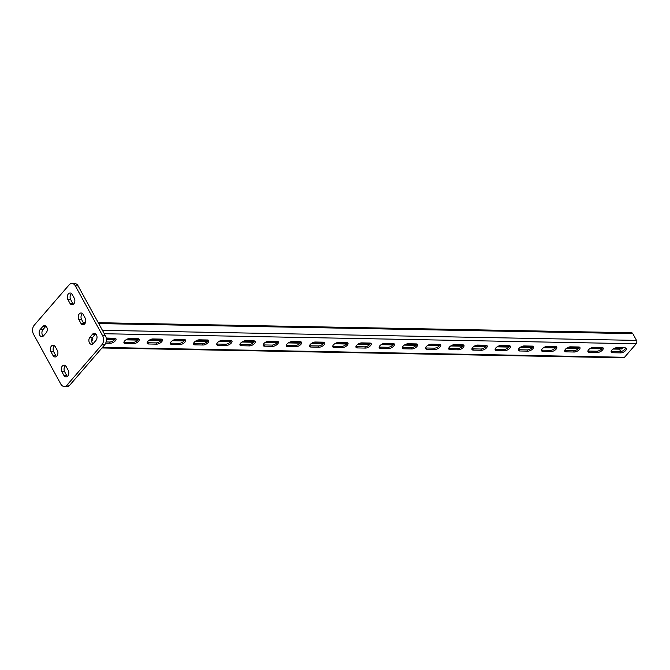 <?xml version="1.0" encoding="UTF-8"?>
<svg xmlns="http://www.w3.org/2000/svg" width="670" height="670" viewBox="0 0 670 670"><rect width="100%" height="100%" fill="white"/><g stroke="black" fill="none" stroke-linecap="round" stroke-linejoin="round"><path stroke-width="1" d="M43.223 336.131A4.012 2.764 91.1 0 1 42.503 335.209A4.012 2.764 91.1 0 1 42.972 329.573L45.585 326.55A4.012 2.764 91.1 0 1 45.97 326.181M39.714 335.151A4.012 2.764 91.1 0 1 40.192 329.514L42.805 326.499A4.012 2.764 91.1 0 1 44.589 325.603A4.012 2.764 91.1 0 1 47.135 328.308A4.012 2.764 91.1 0 1 46.222 332.73L43.6 335.754A4.012 2.764 91.1 0 1 41.816 336.642A4.012 2.764 91.1 0 1 39.714 335.151M92.963 343.819A4.012 2.764 91.1 0 1 92.242 342.906A4.012 2.764 91.1 0 1 92.711 337.27L95.324 334.246A4.012 2.764 91.1 0 1 95.71 333.869M89.462 342.847A4.012 2.764 91.1 0 1 89.931 337.211L92.544 334.188A4.012 2.764 91.1 0 1 94.328 333.3A4.012 2.764 91.1 0 1 96.882 335.997A4.012 2.764 91.1 0 1 95.961 340.427L93.348 343.45A4.012 2.764 91.1 0 1 91.564 344.338A4.012 2.764 91.1 0 1 89.462 342.847M78.105 285.906L75.325 285.847A6.415 4.43 -88.9 0 0 71.958 283.469L74.747 283.519A6.415 4.43 91.1 0 1 78.105 285.906L105.433 335.804A6.415 4.43 91.1 0 1 104.679 344.824L69.822 385.108A6.415 4.43 91.1 0 1 66.966 386.531L64.186 386.481A6.415 4.43 -88.9 0 0 67.042 385.057L69.822 385.108M75.325 285.847L102.644 335.754L105.433 335.804M64.186 386.481A6.415 4.43 -88.9 0 1 60.819 384.094L33.5 334.196A6.415 4.43 -88.9 0 1 34.254 325.176L69.111 284.892A6.415 4.43 -88.9 0 1 71.958 283.469M104.679 344.824L101.89 344.774L67.042 385.057M52.98 355.477L50.928 351.733A4.012 2.764 91.1 0 1 50.635 347.462A4.012 2.764 91.1 0 1 53.181 345.209A4.012 2.764 91.1 0 1 55.283 346.7L57.335 350.444A4.012 2.764 91.1 0 1 57.628 354.715A4.012 2.764 91.1 0 1 55.082 356.968A4.012 2.764 91.1 0 1 52.98 355.477L55.761 355.527L53.709 351.784A4.012 2.764 91.1 0 1 54.563 345.779M63.91 375.443L61.858 371.699A4.012 2.764 91.1 0 1 61.565 367.428A4.012 2.764 91.1 0 1 64.111 365.167A4.012 2.764 91.1 0 1 66.213 366.658L68.265 370.401A4.012 2.764 91.1 0 1 68.558 374.672A4.012 2.764 91.1 0 1 66.012 376.925A4.012 2.764 91.1 0 1 63.91 375.443L66.69 375.493L64.638 371.75A4.012 2.764 91.1 0 1 65.493 365.745M80.861 323.25L78.809 319.506A4.012 2.764 91.1 0 1 78.516 315.235A4.012 2.764 91.1 0 1 81.07 312.982A4.012 2.764 91.1 0 1 83.172 314.473L85.216 318.216A4.012 2.764 91.1 0 1 85.509 322.479A4.012 2.764 91.1 0 1 82.963 324.741A4.012 2.764 91.1 0 1 80.861 323.25L83.641 323.3L81.598 319.557A4.012 2.764 91.1 0 1 82.444 313.552M69.931 303.284L67.879 299.54A4.012 2.764 91.1 0 1 67.586 295.277A4.012 2.764 91.1 0 1 70.141 293.016A4.012 2.764 91.1 0 1 72.243 294.507L74.286 298.25A4.012 2.764 91.1 0 1 74.579 302.522A4.012 2.764 91.1 0 1 72.033 304.775A4.012 2.764 91.1 0 1 69.931 303.284L72.72 303.342L70.668 299.599A4.012 2.764 91.1 0 1 71.523 293.586M101.89 344.774A6.415 4.43 -88.9 0 0 102.644 335.754M56.481 356.448A4.012 2.764 91.1 0 1 55.761 355.527M67.41 376.414A4.012 2.764 91.1 0 1 66.69 375.493M84.37 324.221A4.012 2.764 91.1 0 1 83.641 323.3M73.44 304.255A4.012 2.764 91.1 0 1 72.72 303.342M622.639 347.814L621.852 348.97L613.561 348.752M602.012 348.551L590.362 348.316M578.813 348.115L567.163 347.881M555.614 347.68L543.965 347.437M532.416 347.244L520.766 347.001M509.217 346.8L497.559 346.566M486.018 346.365L474.36 346.13M462.819 345.929L451.161 345.687M439.62 345.494L427.963 345.251M416.413 345.05L404.764 344.816M393.215 344.615L381.465 344.439M369.982 344.221L358.266 343.995M346.784 343.785L335.067 343.559M323.585 343.341L311.868 343.124M300.386 342.906L297.053 342.847L297.924 341.834L297.505 341.683M288.77 342.63L297.053 342.847M265.563 342.194L277.221 342.429M242.364 341.75L254.022 341.993M219.165 341.315L230.823 341.558M195.967 340.879L207.625 341.114M172.768 340.444L184.417 340.678M149.569 340L161.219 340.243M126.37 339.564L138.02 339.807M106.354 339.079L114.821 339.363M105.693 343.182L110.274 343.266A4.012 1.851 151.3 0 0 114.461 341.641A4.012 1.851 151.3 0 0 115.969 338.827A4.012 1.851 151.3 0 0 114.629 338.233L106.505 338.082A4.012 1.851 151.3 0 0 106.22 338.082L106.781 338.082M107.275 338.09L107.945 338.107M108.431 338.116L109.101 338.124M109.595 338.141L110.265 338.149M110.751 338.157L111.421 338.174M111.915 338.183L112.585 338.191M113.071 338.199L113.741 338.216M114.235 338.224L114.888 338.25M129.36 338.526L129.98 338.517M130.474 338.534L131.144 338.543M131.63 338.551L132.3 338.568M132.794 338.576L133.464 338.584M133.95 338.593L134.62 338.61M135.114 338.618L135.784 338.635M136.27 338.643L136.94 338.651M137.434 338.66L138.087 338.685M152.559 338.961L153.179 338.961M153.673 338.97L154.343 338.978M154.829 338.986L155.507 339.003M155.993 339.012L156.663 339.028M157.148 339.037L157.827 339.045M158.313 339.053L158.983 339.07M159.468 339.079L160.147 339.087M160.633 339.095L161.286 339.121M175.758 339.405L176.386 339.397M176.872 339.405L177.542 339.422M178.027 339.43L178.706 339.439M179.192 339.447L179.862 339.464M180.347 339.472L181.026 339.481M181.511 339.489L182.181 339.506M182.667 339.514L183.345 339.531M183.831 339.539L184.484 339.556M198.957 339.841L199.585 339.832M200.07 339.841L200.74 339.858M201.226 339.866L201.905 339.874M202.39 339.891L203.06 339.899M203.546 339.908L204.224 339.925M204.71 339.933L205.38 339.941M205.874 339.95L206.544 339.966M207.03 339.975L207.683 340M222.155 340.276L222.783 340.268M223.269 340.285L223.939 340.293M224.433 340.301L225.103 340.318M225.589 340.327L226.259 340.335M226.753 340.343L227.423 340.36M227.909 340.368L228.579 340.377M229.073 340.394L229.743 340.402M230.229 340.41L230.882 340.435M245.354 340.712L245.982 340.712M246.468 340.72L247.138 340.728M247.632 340.737L248.302 340.754M248.788 340.762L249.458 340.77M249.952 340.787L250.622 340.796M251.108 340.804L251.778 340.821M252.272 340.829L252.942 340.837M253.428 340.846L254.081 340.871M268.553 341.156L269.181 341.147M269.667 341.156L270.337 341.172M270.831 341.181L271.501 341.189M271.986 341.197L272.665 341.214M273.151 341.223L273.821 341.231M274.306 341.239L274.985 341.256M275.471 341.264L276.141 341.281M276.626 341.29L277.279 341.306M291.76 341.591L292.38 341.583M292.865 341.591L293.544 341.608M294.029 341.616L294.7 341.625M295.185 341.633L295.864 341.65M296.349 341.658L297.019 341.675M390.978 343.442L383.801 343.459M370.535 343.208L360.602 343.015M347.336 342.772L337.404 342.579M324.138 342.328L314.205 342.144M300.939 341.893L297.924 341.834M392.143 343.467L391.464 343.45M393.282 343.501L392.628 343.476M408.382 343.769L407.754 343.777M409.538 343.794L408.868 343.777M410.702 343.819L410.023 343.802M411.857 343.836L411.187 343.827M413.022 343.861L412.343 343.844M414.177 343.878L413.507 343.869M415.341 343.903L414.663 343.894M416.48 343.936L415.827 343.911M431.581 344.213L430.952 344.213M432.736 344.229L432.066 344.221M433.9 344.254L433.222 344.238M435.056 344.271L434.386 344.263M436.22 344.296L435.542 344.288M437.376 344.321L436.706 344.305M438.54 344.338L437.87 344.33M439.679 344.372L439.026 344.347M454.779 344.648L454.151 344.648M455.935 344.665L455.265 344.656M457.099 344.69L456.429 344.682M458.255 344.715L457.585 344.698M459.419 344.732L458.749 344.723M460.575 344.757L459.905 344.74M461.739 344.782L461.069 344.765M462.878 344.807L462.225 344.79M477.978 345.084L477.35 345.092M479.134 345.109L478.464 345.092M480.298 345.125L479.628 345.117M481.454 345.151L480.784 345.134M482.618 345.176L481.948 345.159M483.774 345.192L483.104 345.184M484.938 345.217L484.268 345.201M486.077 345.251L485.423 345.226M501.177 345.519L500.549 345.527M502.332 345.544L501.663 345.527M503.497 345.569L502.827 345.553M504.661 345.586L503.982 345.578M505.817 345.611L505.147 345.594M506.981 345.628L506.302 345.62M508.136 345.653L507.466 345.636M509.275 345.687L508.622 345.661M524.375 345.963L523.756 345.963M525.54 345.98L524.861 345.971M526.695 346.005L526.025 345.988M527.86 346.022L527.181 346.013M529.015 346.047L528.345 346.03M530.179 346.072L529.501 346.055M531.335 346.089L530.665 346.08M532.474 346.122L531.821 346.097M547.574 346.398L546.955 346.398M548.738 346.415L548.06 346.407M549.894 346.44L549.224 346.432M551.058 346.465L550.38 346.449M552.214 346.482L551.544 346.474M553.378 346.507L552.708 346.491M554.534 346.524L553.864 346.516M555.681 346.558L555.028 346.541M570.773 346.834L570.153 346.842M571.937 346.859L571.267 346.842M573.093 346.876L572.423 346.867M574.257 346.901L573.587 346.884M575.413 346.918L574.743 346.909M576.577 346.943L575.907 346.934M577.733 346.968L577.063 346.951M578.88 347.001L578.227 346.976M593.972 347.269L593.352 347.278M595.136 347.295L594.466 347.278M596.292 347.311L595.622 347.303M597.456 347.336L596.786 347.328M598.611 347.361L597.942 347.345M599.776 347.378L599.106 347.37M600.931 347.403L600.261 347.387M602.079 347.437L601.426 347.412M617.17 347.713L616.551 347.713M618.335 347.73L617.665 347.722M619.499 347.755L618.82 347.738M620.655 347.772L619.985 347.764M621.819 347.797L621.14 347.78M622.723 347.965L622.304 347.805M389.856 344.598L390.727 343.584M106.103 341.951L109.587 342.018A4.012 1.851 151.3 0 0 115.357 338.35M309.54 345.687A4.012 1.851 151.3 0 0 310.26 345.804L318.384 345.954A4.012 1.851 151.3 0 0 324.146 342.286M332.739 346.122A4.012 1.851 151.3 0 0 333.467 346.239L341.583 346.398A4.012 1.851 151.3 0 0 347.353 342.722M286.341 345.251A4.012 1.851 151.3 0 0 287.062 345.368L295.185 345.519A4.012 1.851 151.3 0 0 300.947 341.851M263.134 344.816A4.012 1.851 151.3 0 0 263.863 344.933L271.986 345.084A4.012 1.851 151.3 0 0 277.748 341.407M239.935 344.372A4.012 1.851 151.3 0 0 240.664 344.489L248.788 344.648A4.012 1.851 151.3 0 0 254.55 340.971M216.737 343.936A4.012 1.851 151.3 0 0 217.465 344.053L225.589 344.204A4.012 1.851 151.3 0 0 231.351 340.536M193.538 343.501A4.012 1.851 151.3 0 0 194.267 343.618L202.382 343.769A4.012 1.851 151.3 0 0 208.152 340.1M170.339 343.065A4.012 1.851 151.3 0 0 171.068 343.182L179.183 343.333A4.012 1.851 151.3 0 0 184.954 339.665M147.14 342.621A4.012 1.851 151.3 0 0 147.869 342.739L155.984 342.898A4.012 1.851 151.3 0 0 161.755 339.221M123.942 342.186A4.012 1.851 151.3 0 0 124.67 342.303L132.786 342.454A4.012 1.851 151.3 0 0 138.556 338.786M625.746 347.973A4.012 1.851 -28.7 0 1 619.976 351.641L611.861 351.49A4.012 1.851 -28.7 0 1 611.132 351.373M602.548 347.537A4.012 1.851 -28.7 0 1 596.777 351.206L588.662 351.055A4.012 1.851 -28.7 0 1 587.933 350.938M393.751 343.601A4.012 1.851 -28.7 0 1 387.98 347.269L379.865 347.119A4.012 1.851 -28.7 0 1 379.136 347.001M370.552 343.157A4.012 1.851 -28.7 0 1 364.781 346.834L356.666 346.683A4.012 1.851 -28.7 0 1 355.938 346.566M416.949 344.037A4.012 1.851 -28.7 0 1 411.179 347.705L403.064 347.554A4.012 1.851 -28.7 0 1 402.335 347.437M440.148 344.472A4.012 1.851 -28.7 0 1 434.378 348.149L426.262 347.99A4.012 1.851 -28.7 0 1 425.534 347.872M463.347 344.908A4.012 1.851 -28.7 0 1 457.585 348.584L449.461 348.434A4.012 1.851 -28.7 0 1 448.732 348.316M486.546 345.352A4.012 1.851 -28.7 0 1 480.784 349.02L472.66 348.869A4.012 1.851 -28.7 0 1 471.931 348.752M509.744 345.787A4.012 1.851 -28.7 0 1 503.982 349.455L495.859 349.305A4.012 1.851 -28.7 0 1 495.13 349.187M532.943 346.222A4.012 1.851 -28.7 0 1 527.181 349.899L519.057 349.74A4.012 1.851 -28.7 0 1 518.337 349.623M556.142 346.658A4.012 1.851 -28.7 0 1 550.38 350.335L542.256 350.175A4.012 1.851 -28.7 0 1 541.536 350.067M579.349 347.102A4.012 1.851 -28.7 0 1 573.579 350.77L565.463 350.619A4.012 1.851 -28.7 0 1 564.735 350.502M91.664 340.854A4.012 1.851 151.3 0 0 92.762 338.384A4.012 1.851 151.3 0 0 92.251 337.948M315.302 342.018L323.426 342.169A4.012 1.851 151.3 0 1 324.757 342.764A4.012 1.851 151.3 0 1 323.258 345.578A4.012 1.851 151.3 0 1 319.071 347.202L310.947 347.052A4.012 1.851 151.3 0 1 309.607 346.457A4.012 1.851 151.3 0 1 311.115 343.643A4.012 1.851 151.3 0 1 315.302 342.018M338.501 342.454L346.625 342.604A4.012 1.851 151.3 0 1 347.965 343.199A4.012 1.851 151.3 0 1 346.457 346.013A4.012 1.851 151.3 0 1 342.269 347.646L334.146 347.487A4.012 1.851 151.3 0 1 332.806 346.901A4.012 1.851 151.3 0 1 334.313 344.078A4.012 1.851 151.3 0 1 338.501 342.454M292.103 341.583L300.227 341.734A4.012 1.851 151.3 0 1 301.559 342.328A4.012 1.851 151.3 0 1 300.051 345.142A4.012 1.851 151.3 0 1 295.864 346.767L287.748 346.616A4.012 1.851 151.3 0 1 286.408 346.022A4.012 1.851 151.3 0 1 287.916 343.208A4.012 1.851 151.3 0 1 292.103 341.583M268.904 341.139L277.028 341.298A4.012 1.851 151.3 0 1 278.36 341.884A4.012 1.851 151.3 0 1 276.852 344.698A4.012 1.851 151.3 0 1 272.665 346.331L264.55 346.181A4.012 1.851 151.3 0 1 263.209 345.586A4.012 1.851 151.3 0 1 264.717 342.772A4.012 1.851 151.3 0 1 268.904 341.139M245.706 340.703L253.821 340.854A4.012 1.851 151.3 0 1 255.161 341.449A4.012 1.851 151.3 0 1 253.654 344.263A4.012 1.851 151.3 0 1 249.466 345.896L241.351 345.737A4.012 1.851 151.3 0 1 240.011 345.151A4.012 1.851 151.3 0 1 241.518 342.328A4.012 1.851 151.3 0 1 245.706 340.703M222.507 340.268L230.622 340.419A4.012 1.851 151.3 0 1 231.962 341.013A4.012 1.851 151.3 0 1 230.455 343.827A4.012 1.851 151.3 0 1 226.267 345.452L218.152 345.301A4.012 1.851 151.3 0 1 216.812 344.707A4.012 1.851 151.3 0 1 218.32 341.893A4.012 1.851 151.3 0 1 222.507 340.268M199.308 339.832L207.424 339.983A4.012 1.851 151.3 0 1 208.764 340.578A4.012 1.851 151.3 0 1 207.256 343.392A4.012 1.851 151.3 0 1 203.069 345.017L194.945 344.866A4.012 1.851 151.3 0 1 193.613 344.271A4.012 1.851 151.3 0 1 195.121 341.457A4.012 1.851 151.3 0 1 199.308 339.832M176.109 339.389L184.225 339.548A4.012 1.851 151.3 0 1 185.565 340.134A4.012 1.851 151.3 0 1 184.057 342.956A4.012 1.851 151.3 0 1 179.87 344.581L171.746 344.43A4.012 1.851 151.3 0 1 170.415 343.836A4.012 1.851 151.3 0 1 171.922 341.022A4.012 1.851 151.3 0 1 176.109 339.389M152.902 338.953L161.026 339.104A4.012 1.851 151.3 0 1 162.366 339.698A4.012 1.851 151.3 0 1 160.859 342.512A4.012 1.851 151.3 0 1 156.671 344.146L148.547 343.986A4.012 1.851 151.3 0 1 147.216 343.4A4.012 1.851 151.3 0 1 148.715 340.578A4.012 1.851 151.3 0 1 152.902 338.953M129.704 338.517L137.827 338.668A4.012 1.851 151.3 0 1 139.167 339.263A4.012 1.851 151.3 0 1 137.66 342.077A4.012 1.851 151.3 0 1 133.472 343.702L125.349 343.551A4.012 1.851 151.3 0 1 124.009 342.956A4.012 1.851 151.3 0 1 125.516 340.142A4.012 1.851 151.3 0 1 129.704 338.517M98.255 322.697L631.55 332.755A2.404 1.658 -88.9 0 1 632.815 333.652L636.5 340.385A2.404 1.658 -88.9 0 1 636.215 343.769L624.541 357.269A2.404 1.658 91.1 0 1 623.469 357.797L101.966 347.965M625.018 347.856L616.894 347.705A4.012 1.851 -28.7 0 0 612.707 349.33A4.012 1.851 -28.7 0 0 611.207 352.144A4.012 1.851 -28.7 0 0 612.539 352.738L620.663 352.889A4.012 1.851 -28.7 0 0 624.85 351.264A4.012 1.851 -28.7 0 0 626.358 348.45A4.012 1.851 -28.7 0 0 625.018 347.856M601.819 347.42L593.695 347.269A4.012 1.851 -28.7 0 0 589.508 348.894A4.012 1.851 -28.7 0 0 588 351.708A4.012 1.851 -28.7 0 0 589.34 352.303L597.464 352.453A4.012 1.851 -28.7 0 0 601.652 350.829A4.012 1.851 -28.7 0 0 603.159 348.015A4.012 1.851 -28.7 0 0 601.819 347.42M393.022 343.484L384.898 343.325A4.012 1.851 -28.7 0 0 380.711 344.958A4.012 1.851 -28.7 0 0 379.212 347.772A4.012 1.851 -28.7 0 0 380.543 348.366L388.667 348.517A4.012 1.851 -28.7 0 0 392.854 346.892A4.012 1.851 -28.7 0 0 394.362 344.078A4.012 1.851 -28.7 0 0 393.022 343.484M369.823 343.048L361.7 342.889A4.012 1.851 -28.7 0 0 357.512 344.522A4.012 1.851 -28.7 0 0 356.005 347.336A4.012 1.851 -28.7 0 0 357.345 347.931L365.468 348.082A4.012 1.851 -28.7 0 0 369.656 346.449A4.012 1.851 -28.7 0 0 371.163 343.635A4.012 1.851 -28.7 0 0 369.823 343.048M416.221 343.919L408.105 343.769A4.012 1.851 -28.7 0 0 403.918 345.393A4.012 1.851 -28.7 0 0 402.41 348.207A4.012 1.851 -28.7 0 0 403.742 348.802L411.866 348.953A4.012 1.851 -28.7 0 0 416.053 347.328A4.012 1.851 -28.7 0 0 417.561 344.514A4.012 1.851 -28.7 0 0 416.221 343.919M439.419 344.355L431.304 344.204A4.012 1.851 -28.7 0 0 427.117 345.829A4.012 1.851 -28.7 0 0 425.609 348.643A4.012 1.851 -28.7 0 0 426.941 349.238L435.065 349.397A4.012 1.851 -28.7 0 0 439.252 347.764A4.012 1.851 -28.7 0 0 440.76 344.95A4.012 1.851 -28.7 0 0 439.419 344.355M462.618 344.79L454.503 344.64A4.012 1.851 -28.7 0 0 450.315 346.273A4.012 1.851 -28.7 0 0 448.808 349.087A4.012 1.851 -28.7 0 0 450.148 349.673L458.263 349.832A4.012 1.851 -28.7 0 0 462.451 348.199A4.012 1.851 -28.7 0 0 463.958 345.385A4.012 1.851 -28.7 0 0 462.618 344.79M485.817 345.234L477.702 345.075A4.012 1.851 -28.7 0 0 473.514 346.708A4.012 1.851 -28.7 0 0 472.007 349.522A4.012 1.851 -28.7 0 0 473.347 350.117L481.462 350.268A4.012 1.851 -28.7 0 0 485.649 348.643A4.012 1.851 -28.7 0 0 487.157 345.829A4.012 1.851 -28.7 0 0 485.817 345.234M509.024 345.67L500.9 345.519A4.012 1.851 -28.7 0 0 496.713 347.144A4.012 1.851 -28.7 0 0 495.205 349.958A4.012 1.851 -28.7 0 0 496.545 350.552L504.661 350.703A4.012 1.851 -28.7 0 0 508.848 349.078A4.012 1.851 -28.7 0 0 510.356 346.264A4.012 1.851 -28.7 0 0 509.024 345.67M532.223 346.105L524.099 345.954A4.012 1.851 -28.7 0 0 519.912 347.579A4.012 1.851 -28.7 0 0 518.404 350.393A4.012 1.851 -28.7 0 0 519.744 350.988L527.86 351.139A4.012 1.851 -28.7 0 0 532.047 349.514A4.012 1.851 -28.7 0 0 533.555 346.7A4.012 1.851 -28.7 0 0 532.223 346.105M555.422 346.541L547.298 346.39A4.012 1.851 -28.7 0 0 543.11 348.023A4.012 1.851 -28.7 0 0 541.603 350.837A4.012 1.851 -28.7 0 0 542.943 351.423L551.067 351.583A4.012 1.851 -28.7 0 0 555.254 349.949A4.012 1.851 -28.7 0 0 556.753 347.135A4.012 1.851 -28.7 0 0 555.422 346.541M578.62 346.985L570.497 346.826A4.012 1.851 -28.7 0 0 566.309 348.459A4.012 1.851 -28.7 0 0 564.802 351.273A4.012 1.851 -28.7 0 0 566.142 351.867L574.265 352.018A4.012 1.851 -28.7 0 0 578.453 350.393A4.012 1.851 -28.7 0 0 579.96 347.571A4.012 1.851 -28.7 0 0 578.62 346.985M620.721 351.591L619.39 349.162A0.804 0.553 91.1 0 1 619.289 348.835M106.321 338.735L106.873 338.082M106.815 339.255L107.686 338.25M107.259 339.012L108.038 338.107M107.979 339.28L108.85 338.275M108.414 339.028L109.193 338.132M109.135 339.296L110.006 338.291M109.579 339.053L110.357 338.149M110.299 339.322L111.17 338.317M110.734 339.07L111.513 338.174M111.455 339.347L112.326 338.333M111.898 339.095L112.677 338.191M112.619 339.363L113.49 338.358M113.054 339.121L113.833 338.216M113.774 339.389L114.654 338.384M114.218 339.137L114.98 338.258M127.702 339.648L128.556 338.651M128.138 339.405L128.833 338.593M128.858 339.673L129.729 338.668M129.293 339.422L130.072 338.526M130.022 339.69L130.893 338.685M130.457 339.447L131.236 338.543M131.178 339.715L132.049 338.71M131.613 339.472L132.392 338.568M132.342 339.74L133.213 338.727M132.777 339.489L133.556 338.593M133.498 339.757L134.369 338.752M133.933 339.514L134.72 338.61M134.662 339.782L135.533 338.777M135.097 339.531L135.876 338.635M135.817 339.799L136.688 338.794M136.253 339.556L137.04 338.651M136.982 339.824L137.852 338.819M137.417 339.581L138.179 338.693M150.901 340.084L151.755 339.095M151.336 339.841L152.031 339.037M152.056 340.109L152.928 339.104M152.492 339.866L153.279 338.961M153.221 340.134L154.092 339.121M153.656 339.883L154.435 338.986M154.376 340.151L155.247 339.146M154.812 339.908L155.599 339.003M155.541 340.176L156.411 339.171M155.976 339.925L156.755 339.028M156.696 340.201L157.567 339.188M157.14 339.95L157.919 339.045M157.86 340.218L158.731 339.213M158.296 339.975L159.075 339.07M159.016 340.243L159.887 339.229M159.46 339.991L160.239 339.095M160.18 340.26L161.051 339.255M160.616 340.017L161.378 339.137M174.1 340.528L174.954 339.531M174.535 340.276L175.23 339.472M175.255 340.544L176.126 339.539M175.699 340.301L176.478 339.397M176.419 340.569L177.29 339.564M176.855 340.318L177.634 339.422M177.575 340.595L178.446 339.581M178.019 340.343L178.798 339.439M178.739 340.611L179.61 339.606M179.175 340.368L179.954 339.464M179.895 340.636L180.766 339.623M180.339 340.385L181.118 339.489M181.059 340.653L181.93 339.648M181.495 340.41L182.273 339.506M182.215 340.678L183.086 339.673M182.659 340.427L183.438 339.531M183.379 340.703L184.25 339.69M183.815 340.452L184.577 339.573M197.298 340.963L198.161 339.966M197.734 340.712L198.429 339.908M198.454 340.988L199.325 339.975M198.898 340.737L199.677 339.832M199.618 341.005L200.489 340M200.054 340.762L200.833 339.858M200.774 341.03L201.645 340.025M201.218 340.779L201.997 339.883M201.938 341.047L202.809 340.042M202.374 340.804L203.152 339.899M203.094 341.072L203.965 340.067M203.538 340.821L204.317 339.925M204.258 341.097L205.129 340.084M204.693 340.846L205.472 339.941M205.414 341.114L206.285 340.109M205.858 340.871L206.636 339.966M206.578 341.139L207.449 340.134M207.013 340.888L207.775 340.008M220.497 341.399L221.36 340.402M220.933 341.156L221.636 340.343M221.653 341.424L222.524 340.419M222.097 341.172L222.876 340.276M222.817 341.44L223.688 340.435M223.252 341.197L224.031 340.293M223.973 341.466L224.844 340.46M224.416 341.214L225.195 340.318M225.137 341.491L226.008 340.477M225.572 341.239L226.351 340.335M226.292 341.507L227.164 340.502M226.736 341.264L227.515 340.36M227.457 341.533L228.328 340.528M227.892 341.281L228.671 340.385M228.612 341.549L229.483 340.544M229.056 341.306L229.835 340.402M229.777 341.574L230.647 340.569M230.212 341.332L230.974 340.444M243.696 341.834L244.558 340.846M244.131 341.591L244.835 340.787M244.86 341.859L245.731 340.854M245.295 341.608L246.074 340.712M246.016 341.884L246.887 340.871M246.451 341.633L247.23 340.728M247.18 341.901L248.051 340.896M247.615 341.658L248.394 340.754M248.335 341.926L249.207 340.921M248.771 341.675L249.558 340.779M249.5 341.943L250.371 340.938M249.935 341.7L250.714 340.796M250.655 341.968L251.526 340.963M251.091 341.725L251.878 340.821M251.82 341.993L252.691 340.98M252.255 341.742L253.034 340.846M252.975 342.01L253.846 341.005M253.411 341.767L254.173 340.888M266.894 342.278L267.757 341.281M267.33 342.027L268.034 341.223M268.059 342.295L268.93 341.29M268.494 342.052L269.273 341.147M269.214 342.32L270.085 341.315M269.65 342.069L270.437 341.172M270.378 342.337L271.25 341.332M270.814 342.094L271.593 341.189M271.534 342.362L272.405 341.357M271.978 342.119L272.757 341.214M272.698 342.387L273.569 341.373M273.134 342.135L273.913 341.239M273.854 342.404L274.725 341.399M274.298 342.161L275.077 341.256M275.018 342.429L275.889 341.424M275.454 342.177L276.233 341.281M276.174 342.454L277.045 341.44M276.618 342.203L277.38 341.323M290.093 342.713L290.956 341.717M290.537 342.462L291.232 341.658M291.257 342.739L292.128 341.725M291.693 342.487L292.472 341.583M292.413 342.755L293.284 341.75M292.857 342.512L293.636 341.608M293.577 342.78L294.448 341.767M294.013 342.529L294.792 341.633M294.733 342.797L295.604 341.792M295.177 342.554L295.956 341.65M295.897 342.822L296.768 341.817M296.333 342.571L297.111 341.675M621.132 348.702L621.911 347.797M620.688 348.944L621.559 347.939M617.648 348.635L618.427 347.73M617.212 348.877L618.083 347.872M618.368 348.903L619.239 347.897M616.484 348.609L617.271 347.713M616.048 348.861L616.919 347.856M615.328 348.593L616.023 347.789M614.893 348.835L615.747 347.839M601.409 348.325L602.171 347.445M600.973 348.576L601.844 347.571M600.245 348.308L601.032 347.403M599.809 348.551L600.68 347.546M599.089 348.283L599.868 347.387M598.653 348.534L599.524 347.521M597.925 348.266L598.712 347.361M597.489 348.509L598.36 347.504M596.769 348.241L597.548 347.336M596.333 348.484L597.205 347.479M595.605 348.216L596.384 347.32M595.169 348.467L596.04 347.462M594.449 348.199L595.228 347.295M594.014 348.442L594.885 347.437M593.285 348.174L594.064 347.269M592.85 348.425L593.721 347.412M592.129 348.149L592.824 347.345M591.694 348.4L592.548 347.403M578.21 347.889L578.972 347.01M577.766 348.14L578.645 347.127M577.046 347.872L577.825 346.968M576.61 348.115L577.481 347.11M575.89 347.847L576.669 346.943M575.446 348.09L576.317 347.085M574.726 347.822L575.505 346.926M574.291 348.073L575.162 347.068M573.57 347.805L574.349 346.901M573.126 348.048L573.997 347.043M572.406 347.78L573.185 346.876M571.971 348.031L572.842 347.018M571.25 347.755L572.029 346.859M570.806 348.006L571.678 347.001M570.086 347.738L570.865 346.834M569.651 347.981L570.522 346.976M568.931 347.713L569.626 346.909M568.487 347.965L569.349 346.968M555.011 347.454L555.773 346.574M554.567 347.697L555.438 346.692M553.847 347.428L554.626 346.532M553.412 347.68L554.283 346.675M552.691 347.412L553.47 346.507M552.247 347.655L553.119 346.65M551.527 347.387L552.306 346.482M551.092 347.638L551.963 346.625M550.371 347.361L551.15 346.465M549.928 347.613L550.799 346.608M549.207 347.345L549.986 346.44M548.772 347.588L549.643 346.583M548.052 347.32L548.831 346.423M547.608 347.571L548.479 346.566M546.888 347.303L547.666 346.398M546.452 347.546L547.323 346.541M545.732 347.278L546.427 346.474M545.288 347.529L546.15 346.532M531.812 347.018L532.575 346.13M531.369 347.261L532.24 346.256M530.648 346.993L531.427 346.089M530.213 347.244L531.084 346.231M529.493 346.968L530.271 346.072M529.049 347.219L529.92 346.214M528.329 346.951L529.107 346.047M527.893 347.194L528.764 346.189M527.173 346.926L527.952 346.03M526.729 347.177L527.6 346.172M526.009 346.909L526.788 346.005M525.573 347.152L526.444 346.147M524.853 346.884L525.632 345.98M524.409 347.135L525.28 346.122M523.689 346.859L524.468 345.963M523.253 347.11L524.124 346.105M522.533 346.842L523.228 346.038M522.089 347.085L522.952 346.097M508.614 346.574L509.376 345.695M508.17 346.826L509.041 345.821M507.45 346.558L508.229 345.653M507.014 346.8L507.885 345.795M506.294 346.532L507.073 345.636M505.85 346.784L506.721 345.77M505.13 346.516L505.909 345.611M504.694 346.759L505.565 345.753M503.974 346.491L504.753 345.586M503.53 346.742L504.401 345.728M502.81 346.465L503.589 345.569M502.374 346.717L503.245 345.712M501.646 346.449L502.433 345.544M501.21 346.692L502.081 345.687M500.49 346.423L501.269 345.527M500.055 346.675L500.925 345.661M499.326 346.407L500.029 345.594M498.89 346.65L499.753 345.653M485.407 346.139L486.169 345.259M484.971 346.39L485.842 345.377M484.251 346.122L485.03 345.217M483.815 346.365L484.686 345.36M483.087 346.097L483.874 345.192M482.651 346.34L483.522 345.335M481.931 346.072L482.71 345.176M481.495 346.323L482.367 345.318M480.767 346.055L481.554 345.151M480.331 346.298L481.202 345.293M479.611 346.03L480.39 345.134M479.176 346.281L480.047 345.268M478.447 346.013L479.226 345.109M478.012 346.256L478.882 345.251M477.291 345.988L478.07 345.084M476.856 346.231L477.727 345.226M476.127 345.963L476.831 345.159M475.692 346.214L476.554 345.217M462.208 345.703L462.97 344.824M461.772 345.946L462.643 344.941M461.052 345.678L461.831 344.782M460.608 345.929L461.479 344.924M459.888 345.661L460.667 344.757M459.453 345.904L460.324 344.899M458.732 345.636L459.511 344.732M458.288 345.887L459.159 344.874M457.568 345.611L458.347 344.715M457.133 345.862L458.004 344.857M456.412 345.594L457.191 344.69M455.969 345.837L456.84 344.832M455.248 345.569L456.027 344.673M454.813 345.821L455.684 344.816M454.093 345.553L454.871 344.648M453.649 345.795L454.52 344.79M452.928 345.527L453.632 344.723M452.493 345.779L453.356 344.782M439.009 345.268L439.771 344.388M438.574 345.511L439.445 344.506M437.853 345.243L438.632 344.338M437.409 345.494L438.281 344.481M436.689 345.217L437.468 344.321M436.254 345.469L437.125 344.464M435.534 345.201L436.312 344.296M435.09 345.444L435.961 344.439M434.369 345.176L435.148 344.279M433.934 345.427L434.805 344.422M433.214 345.159L433.993 344.254M432.77 345.402L433.641 344.397M432.05 345.134L432.828 344.229M431.614 345.385L432.485 344.372M430.894 345.109L431.673 344.213M430.45 345.36L431.321 344.355M429.73 345.092L430.425 344.288M429.294 345.335L430.157 344.347M415.81 344.824L416.572 343.945M415.375 345.075L416.246 344.07M414.655 344.807L415.434 343.903M414.211 345.05L415.082 344.045M413.491 344.782L414.269 343.886M413.055 345.033L413.926 344.028M412.335 344.765L413.114 343.861M411.891 345.008L412.762 344.003M411.171 344.74L411.95 343.836M410.735 344.991L411.606 343.978M410.015 344.715L410.794 343.819M409.571 344.966L410.442 343.961M408.851 344.698L409.63 343.794M408.415 344.941L409.286 343.936M407.695 344.673L408.474 343.777M407.251 344.924L408.122 343.911M406.531 344.656L407.226 343.844M406.095 344.899L406.95 343.903M392.612 344.388L393.374 343.509M392.176 344.64L393.047 343.635M391.456 344.372L392.235 343.467M391.012 344.615L391.883 343.609M390.292 344.347L391.071 343.442M619.968 348.676L620.747 347.78M619.532 348.928L620.403 347.914M618.804 348.66L619.591 347.755M40.192 329.514L42.972 329.573M89.931 337.211L92.711 337.27M67.879 299.54L70.668 299.599M78.809 319.506L81.598 319.557M92.544 334.188L95.324 334.246M61.858 371.699L64.638 371.75M42.805 326.499L45.585 326.55M50.928 351.733L53.709 351.784M624.541 357.269L102.435 347.42M636.215 343.769L104.294 333.735M619.39 349.162L613.109 349.045M601.786 348.827L589.91 348.601M578.587 348.392L566.711 348.166M555.388 347.956L543.512 347.73M532.181 347.512L520.314 347.295M508.982 347.077L497.106 346.851M485.784 346.641L473.908 346.415M462.585 346.206L450.709 345.98M439.386 345.762L427.51 345.544M416.187 345.326L404.312 345.1M392.989 344.891L381.113 344.665M369.79 344.455L357.914 344.229M346.591 344.012L334.715 343.794M323.392 343.576L311.517 343.35M300.185 343.141L288.318 342.914M276.986 342.705L265.111 342.479M253.788 342.261L241.912 342.043M230.589 341.826L218.713 341.599M207.39 341.39L195.514 341.164M184.191 340.955L172.316 340.728M160.993 340.519L149.117 340.293M137.794 340.075L125.918 339.858M114.595 339.64L106.371 339.489M124.67 342.303L125.349 343.551M132.786 342.454L133.472 343.702M147.869 342.739L148.547 343.986M155.984 342.898L156.671 344.146M171.068 343.182L171.746 344.43M179.183 343.333L179.87 344.581M194.267 343.618L194.945 344.866M202.382 343.769L203.069 345.017M217.465 344.053L218.152 345.301M225.589 344.204L226.267 345.452M240.664 344.489L241.351 345.737M248.788 344.648L249.466 345.896M263.863 344.933L264.55 346.181M271.986 345.084L272.665 346.331M287.062 345.368L287.748 346.616M295.185 345.519L295.864 346.767M310.26 345.804L310.947 347.052M318.384 345.954L319.071 347.202M333.467 346.239L334.146 347.487M341.583 346.398L342.269 347.646M109.587 342.018L110.274 343.266M636.5 340.385L102.426 330.318M632.815 333.652L98.733 323.577M85.124 323.325L83.641 323.292M619.976 351.641L620.663 352.889M611.861 351.49L612.539 352.738M573.579 350.77L574.265 352.018M565.463 350.619L566.142 351.867M550.38 350.335L551.067 351.583M542.256 350.175L542.943 351.423M527.181 349.899L527.86 351.139M519.057 349.74L519.744 350.988M503.982 349.455L504.661 350.703M495.859 349.305L496.545 350.552M480.784 349.02L481.462 350.268M472.66 348.869L473.347 350.117M457.585 348.584L458.263 349.832M449.461 348.434L450.148 349.673M434.378 348.149L435.065 349.397M426.262 347.99L426.941 349.238M411.179 347.705L411.866 348.953M403.064 347.554L403.742 348.802M387.98 347.269L388.667 348.517M379.865 347.119L380.543 348.366M364.781 346.834L365.468 348.082M356.666 346.683L357.345 347.931M596.777 351.206L597.464 352.453M588.662 351.055L589.34 352.303M85.517 322.454L83.155 322.412"/></g></svg>
